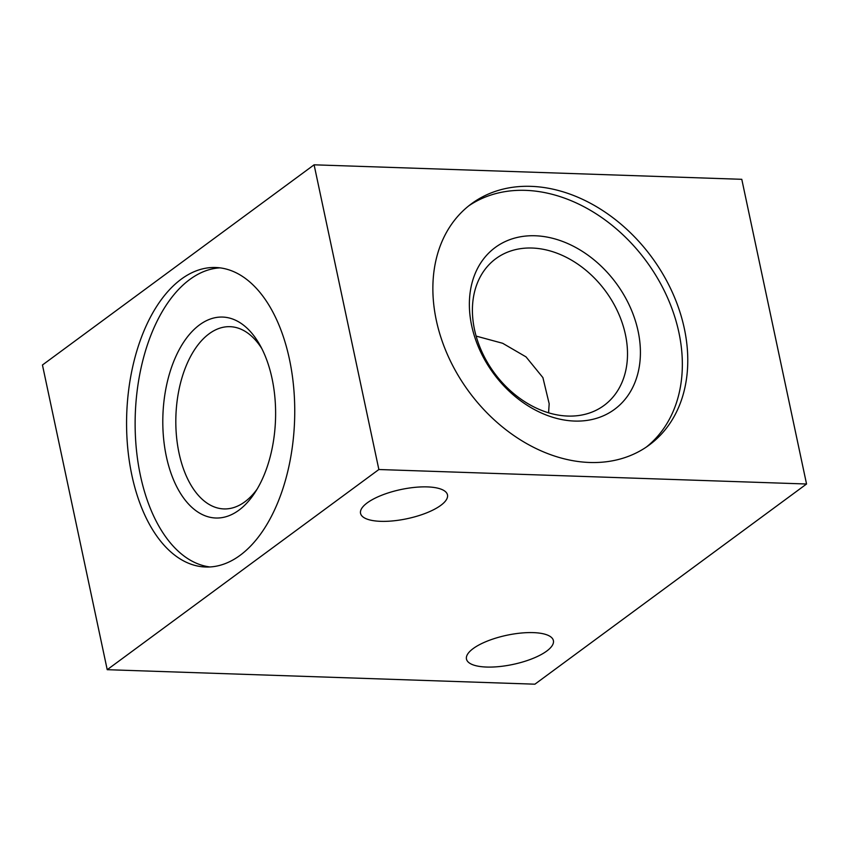 <?xml version="1.0" encoding="UTF-8"?>
<svg xmlns="http://www.w3.org/2000/svg" width="849" height="849" viewBox="0 0 849 849"><rect width="100%" height="100%" fill="white"/><g stroke="black" fill="none" stroke-linecap="round" stroke-linejoin="round"><path stroke-width="1.27" d="M486.573 667.049A44.435 14.911 168 0 0 532.27 658.697A44.435 14.911 168 0 0 553.399 640.602A44.435 14.911 168 0 0 533.299 632.622A44.435 14.911 168 0 0 487.613 640.974A44.435 14.911 168 0 0 466.472 659.079A44.435 14.911 168 0 0 486.573 667.049M380.649 521.328A44.435 14.911 168 0 0 426.347 512.976A44.435 14.911 168 0 0 447.476 494.882A44.435 14.911 168 0 0 427.376 486.901A44.435 14.911 168 0 0 381.679 495.254A44.435 14.911 168 0 0 360.549 513.358A44.435 14.911 168 0 0 380.649 521.328M646.45 446.977A149.838 113.469 53.6 0 0 678.924 332.617A149.838 113.469 53.6 0 0 468.754 205.851M436.29 320.211A149.838 113.469 53.6 0 0 524.693 442.456A149.838 113.469 53.6 0 0 649.209 445.035A149.838 113.469 53.6 0 0 684.347 328.616A149.838 113.469 53.6 0 0 595.956 206.371A149.838 113.469 53.6 0 0 471.439 203.792A149.838 113.469 53.6 0 0 436.29 320.211M219.997 267.849A149.838 83.966 -88.1 0 0 140.435 475.599A149.838 83.966 -88.1 0 0 209.862 566.952M131.882 475.302A149.838 83.966 -88.1 0 0 205.585 567.005A149.838 83.966 -88.1 0 0 289.435 359.201A149.838 83.966 -88.1 0 0 215.731 267.509A149.838 83.966 -88.1 0 0 131.882 475.302M532.1 248.035A91.172 69.045 53.6 0 0 495.88 258.648A91.172 69.045 53.6 0 0 477.711 341.202A91.172 69.045 53.6 0 0 567.822 416.063A91.172 69.045 53.6 0 0 604.053 405.44A91.172 69.045 53.6 0 0 627.178 346.275A91.172 69.045 53.6 0 0 532.1 248.035M476.13 336.098L502.661 343.283L526.03 356.888L542.904 377.603L549.176 403.753L548.581 412.816M261.789 348.546A91.172 51.089 -88.1 0 0 230.058 326.685A91.172 51.089 -88.1 0 0 209.109 333.795A91.172 51.089 -88.1 0 0 177.017 441.098A91.172 51.089 -88.1 0 0 223.881 508.922A91.172 51.089 -88.1 0 0 244.83 501.823A91.172 51.089 -88.1 0 0 257.024 489.268M199.515 324.902A100.543 56.342 -88.1 0 0 166.351 456.497A100.543 56.342 -88.1 0 0 238.898 510.196A100.543 56.342 -88.1 0 0 254.796 492.834A100.543 56.342 -88.1 0 0 259.815 344.843A100.543 56.342 -88.1 0 0 199.515 324.902M535.199 235.767A100.543 76.145 53.6 0 0 471.662 325.591A100.543 76.145 53.6 0 0 574.582 421.062A100.543 76.145 53.6 0 0 638.119 331.237A100.543 76.145 53.6 0 0 535.199 235.767M378.866 469.518L314.098 164.812L42.45 364.996L107.218 669.691L378.866 469.518L806.55 484.004L534.902 684.188L107.218 669.691M314.098 164.812L741.782 179.309L806.55 484.004"/></g></svg>
